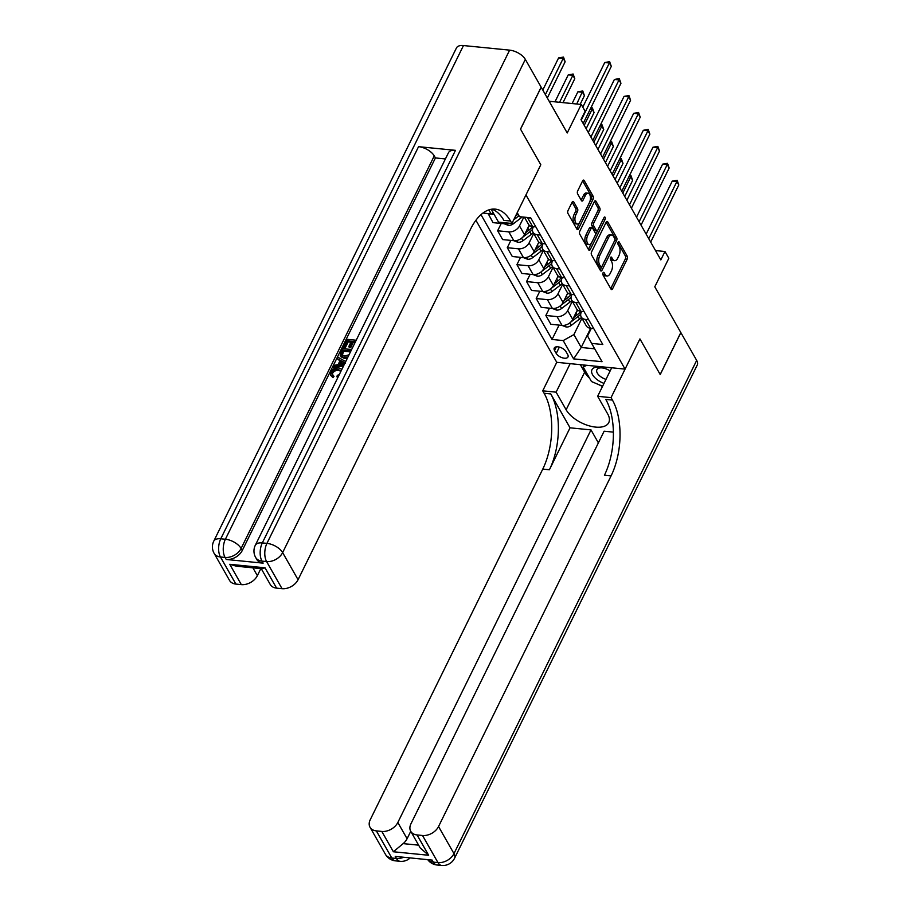 <?xml version="1.0" encoding="UTF-8"?>
<svg xmlns="http://www.w3.org/2000/svg" width="911" height="911" viewBox="0 0 911 911"><rect width="100%" height="100%" fill="white"/><g stroke="black" fill="none" stroke-linecap="round" stroke-linejoin="round"><path stroke-width="1.37" d="M603.014 272.89A1.492 0.763 95.7 0 0 602.98 274.974L611.019 289.117A2.129 1.093 95.7 0 0 611.623 289.584A2.129 1.093 95.7 0 0 612.591 288.798L627.178 259.157A2.129 1.093 95.7 0 0 627.235 256.185L619.184 242.041A1.492 0.763 95.7 0 0 618.763 241.722A1.492 0.763 95.7 0 0 618.091 242.269A1.492 0.763 95.7 0 0 618.045 244.353L619.093 246.175A6.798 3.507 95.7 0 1 618.922 255.706L617.704 258.177A6.798 3.507 95.7 0 1 614.606 260.683A6.798 3.507 95.7 0 1 612.693 259.191L611.645 257.357A1.492 0.763 95.7 0 0 611.224 257.027A1.492 0.763 95.7 0 0 610.552 257.585A1.492 0.763 95.7 0 0 610.518 259.669L611.554 261.491A6.798 3.507 95.7 0 1 611.383 271.022L610.165 273.494A6.798 3.507 95.7 0 1 607.079 275.999A6.798 3.507 95.7 0 1 605.155 274.507L604.118 272.674A1.492 0.763 95.7 0 0 603.697 272.343A1.492 0.763 95.7 0 0 603.014 272.89M573.691 201.878A2.129 1.093 95.7 0 0 573.087 201.411A2.129 1.093 95.7 0 0 572.119 202.185L568.031 210.509A2.129 1.093 95.7 0 0 567.974 213.481L576.914 229.185A2.129 1.093 95.7 0 0 577.506 229.652A2.129 1.093 95.7 0 0 578.474 228.866L593.061 199.224A2.129 1.093 95.7 0 0 593.118 196.241L584.179 180.549A2.129 1.093 95.7 0 0 583.587 180.082A2.129 1.093 95.7 0 0 582.619 180.868L577.676 190.911A2.129 1.093 95.7 0 0 577.62 193.884L581.446 200.602A2.129 1.093 95.7 0 0 582.038 201.069A2.129 1.093 95.7 0 0 583.006 200.283L585.466 195.307A5.682 2.927 95.7 0 1 588.05 193.212A5.682 2.927 95.7 0 1 590.339 196.56A5.682 2.927 95.7 0 1 589.508 202.424L579.908 221.942A5.682 2.927 95.7 0 1 577.323 224.038A5.682 2.927 95.7 0 1 575.035 220.69A5.682 2.927 95.7 0 1 575.854 214.825L577.46 211.568A2.129 1.093 95.7 0 0 577.517 208.596L573.691 201.878L572.404 201.741M613.376 432.133L604.118 431.21L410.952 823.772A12.982 9.008 -29.6 0 0 410.736 831.299L420.222 847.959L428.648 855.27L393.381 851.762L381.811 831.436L376.357 830.889L391.787 858.003L396.41 858.458L395.249 856.42L432.178 860.098L433.329 862.136L437.952 862.592L422.522 835.489A12.982 9.008 -29.6 0 0 438.544 826.528L453.974 853.63L696.676 360.403L680.859 332.617L660.224 374.558L639.932 338.915L660.179 374.489L680.824 332.549L654.781 286.806L668.822 258.291L664.962 251.516L660.828 259.897L580.99 119.626L585.113 111.233L581.252 104.458L549.174 101.258M463.471 45.55L220.769 538.777A12.982 6.548 -153.8 0 0 213.755 541.168L456.445 47.953A12.982 6.548 26.2 0 1 463.471 45.55L509.625 50.139A12.982 6.548 26.2 0 1 525.328 59.374L541.145 87.16L520.511 129.1L540.804 164.754L520.545 129.168L541.191 87.228L567.223 132.972L581.252 104.458M491.211 209.279L498.522 222.136L511.902 223.468L540.804 164.754L525.943 194.943L625.071 369.114L556.758 362.316L542.728 390.83L544.118 393.267A54.113 27.865 -84.3 0 1 542.762 469.097L370.242 819.718A12.982 9.008 -29.6 0 0 370.025 827.245A12.982 9.008 -29.6 0 0 376.357 830.889M612.431 400.077A54.113 27.865 -84.3 0 1 611.076 475.895L604.426 475.235A54.113 27.865 -84.3 0 0 605.781 399.405L612.431 400.077L611.042 397.629L639.932 338.915L625.071 369.114M591.581 251.88A2.129 1.093 95.7 0 0 591.524 254.852L600.463 270.556A2.129 1.093 95.7 0 0 601.066 271.022A2.129 1.093 95.7 0 0 602.023 270.237L616.61 240.595A2.129 1.093 95.7 0 0 616.667 237.623L607.728 221.92A2.129 1.093 95.7 0 0 607.136 221.453A2.129 1.093 95.7 0 0 606.168 222.238L591.581 251.88M603.378 218.868A1.492 0.763 95.7 0 1 603.23 219.232L605.086 219.414L590.248 249.557A2.129 1.093 95.7 0 1 589.28 250.331A2.129 1.093 95.7 0 1 588.688 249.865L579.749 234.173A2.129 1.093 95.7 0 1 579.806 231.189L594.393 201.547L597.935 207.765L599.78 207.959L595.953 201.24A2.129 1.093 95.7 0 0 595.361 200.773A2.129 1.093 95.7 0 0 594.393 201.547M597.935 207.765A2.129 1.093 95.7 0 1 597.878 210.748L599.723 210.931A2.129 1.093 95.7 0 0 599.78 207.959M599.723 210.931L593.813 222.956A2.129 1.093 95.7 0 0 593.756 225.928L596.295 230.381A2.129 1.093 95.7 0 0 596.899 230.847A2.129 1.093 95.7 0 0 597.867 230.073L604.027 217.558A1.492 0.763 95.7 0 1 604.699 217A1.492 0.763 95.7 0 1 605.303 217.877A1.492 0.763 95.7 0 1 605.086 219.414M567.69 354.573L565.993 351.6A6.707 3.382 -153.8 0 0 559.787 347.216A6.707 3.382 -153.8 0 0 554.241 348.059A6.707 3.382 -153.8 0 0 554.537 350.462L556.245 353.434A6.707 3.382 -153.8 0 0 562.44 357.818A6.707 3.382 -153.8 0 0 567.986 356.975A6.707 3.382 -153.8 0 0 567.69 354.573M475.918 220.268L556.758 362.316M591.319 328.313L587.549 335.965L591.638 343.413L602.809 344.517L530.669 217.797L519.498 216.681L517.22 212.673M591.638 343.413L602.046 361.701L573.611 358.877L563.203 340.577L573.884 334.599L581.947 318.235M559.092 325.102L552.032 339.461L563.203 340.577M552.032 339.461L480.985 214.654M482.955 213.049L491.075 213.857L488.82 209.894M664.962 251.516L655.521 250.571M590.681 328.256L581.218 347.478L594.712 348.822M573.884 334.599L581.218 347.478L573.611 358.877M514.055 219.107A8.654 6.001 -29.6 0 0 514.863 217.775L517.3 212.821M501.244 223.457L497.634 230.768L508.805 231.884A8.654 6.001 -29.6 0 0 519.498 225.905L523.825 217.114M497.634 230.768L502.656 239.582L513.827 240.686A8.654 6.001 -29.6 0 0 524.508 234.719L529.211 225.176M510.877 240.402L507.279 247.712L518.45 248.817A8.654 6.001 -29.6 0 0 529.143 242.85L533.721 233.523M507.279 247.712L512.301 256.515L523.472 257.631A8.654 6.001 -29.6 0 0 534.153 251.652L538.845 242.11M520.523 257.335L516.924 264.657L528.095 265.761A8.654 6.001 -29.6 0 0 538.788 259.794L543.366 250.468M516.924 264.657L521.935 273.459L533.106 274.575A8.654 6.001 -29.6 0 0 543.799 268.597L548.49 259.054M530.168 274.279L526.569 281.59L537.741 282.706A8.654 6.001 -29.6 0 0 548.422 276.728L553.011 267.413M526.569 281.59L531.58 290.404L542.751 291.52A8.654 6.001 -29.6 0 0 553.444 285.542L558.136 275.999M539.813 291.224L536.215 298.535L547.386 299.651A8.654 6.001 -29.6 0 0 558.067 293.672L562.656 284.346M536.215 298.535L541.225 307.349L552.396 308.453A8.654 6.001 -29.6 0 0 563.089 302.486L567.781 292.943M549.458 308.169L545.86 315.479L557.031 316.595A8.654 6.001 -29.6 0 0 567.712 310.617L572.302 301.29M545.86 315.479L550.87 324.293L562.041 325.398A8.654 6.001 -29.6 0 0 572.723 319.419L577.426 309.888M581.673 311.368L581.377 311.972A8.654 6.001 -29.6 0 0 581.229 316.994A8.654 6.001 -29.6 0 0 585.454 319.419L588.7 319.738M572.028 294.435L571.732 295.027A8.654 6.001 -29.6 0 0 571.596 300.049A8.654 6.001 -29.6 0 0 575.809 302.475L579.054 302.805M562.383 277.491L562.087 278.094A8.654 6.001 -29.6 0 0 561.95 283.105A8.654 6.001 -29.6 0 0 566.175 285.542L569.409 285.86M552.738 260.546L552.442 261.15A8.654 6.001 -29.6 0 0 552.305 266.171A8.654 6.001 -29.6 0 0 556.53 268.597L559.775 268.916M543.093 243.601L542.797 244.205A8.654 6.001 -29.6 0 0 542.66 249.227A8.654 6.001 -29.6 0 0 546.885 251.652L550.13 251.971M533.459 226.657L533.163 227.26A8.654 6.001 -29.6 0 0 533.015 232.282A8.654 6.001 -29.6 0 0 537.239 234.708L540.485 235.038M488.125 213.561L493.01 222.637L504.182 223.753A8.654 6.001 -29.6 0 0 508.554 223.138M581.229 316.994L586.251 325.808A8.654 6.001 -29.6 0 0 590.476 328.233L593.71 328.552M571.596 300.049L576.606 308.863A8.654 6.001 -29.6 0 0 580.831 311.289L584.076 311.608M561.95 283.105L566.961 291.919A8.654 6.001 -29.6 0 0 571.186 294.344L574.431 294.674M552.305 266.171L557.316 274.974A8.654 6.001 -29.6 0 0 561.54 277.399L564.786 277.73M542.66 249.227L547.682 258.029A8.654 6.001 -29.6 0 0 551.895 260.466L555.141 260.785M533.015 232.282L538.037 241.096A8.654 6.001 -29.6 0 0 542.261 243.522L545.495 243.841M524.417 217.171L528.391 224.152A8.654 6.001 -29.6 0 0 532.616 226.577L535.85 226.896M525.67 217.296A8.654 6.001 -29.6 0 0 527.594 217.763L530.84 218.093M488 213.823L494.138 214.438M493.147 212.696L491.075 213.857M602.82 273.471L603.31 274.313A6.798 3.507 95.7 0 0 605.223 275.817L607.079 275.999M614.606 260.683L612.761 260.5A6.798 3.507 95.7 0 1 610.848 259.009L610.359 258.155M612.591 288.798L610.746 288.616L625.333 258.975A2.129 1.093 95.7 0 0 625.379 255.991L617.897 242.838M602.023 270.237L600.178 270.055A2.129 1.093 95.7 0 0 600.178 270.055L614.766 240.413A2.129 1.093 95.7 0 0 614.823 237.441L606.168 222.238M600.759 266.786A1.492 0.763 95.7 0 0 601.18 267.117A1.492 0.763 95.7 0 0 601.864 266.57L614.663 240.55A1.492 0.763 95.7 0 0 614.697 238.466L613.604 236.53A6.798 3.507 95.7 0 0 611.68 235.038A6.798 3.507 95.7 0 0 608.582 237.543L599.837 255.331A6.798 3.507 95.7 0 0 599.666 264.862L600.759 266.786L598.914 266.604A1.492 0.763 95.7 0 0 599.336 266.934L601.18 267.117M611.68 235.038L609.835 234.856A6.798 3.507 95.7 0 0 606.737 237.361L608.582 237.543M598.914 266.604L597.821 264.668A6.798 3.507 95.7 0 1 597.992 255.148L606.737 237.361M597.878 210.748L591.968 222.762A2.129 1.093 95.7 0 0 591.911 225.746L594.45 230.198A2.129 1.093 95.7 0 0 595.054 230.665L596.899 230.847M603.23 219.232L588.404 249.363A2.129 1.093 95.7 0 0 588.404 249.363L590.248 249.557M587.675 235.425A5.682 2.927 95.7 0 0 586.855 241.29A5.682 2.927 95.7 0 0 589.132 244.638A5.682 2.927 95.7 0 0 591.729 242.542L595.111 235.664A2.129 1.093 95.7 0 0 595.156 232.692L592.628 228.24A2.129 1.093 95.7 0 0 592.025 227.761A2.129 1.093 95.7 0 0 591.057 228.547L587.675 235.425L585.83 235.243A5.682 2.927 95.7 0 0 584.999 241.108A5.682 2.927 95.7 0 0 587.288 244.455L589.132 244.638M592.025 227.761L590.18 227.579A2.129 1.093 95.7 0 0 589.212 228.365L591.057 228.547M585.83 235.243L589.212 228.365M577.323 224.038L575.479 223.855A5.682 2.927 95.7 0 1 573.19 220.508A5.682 2.927 95.7 0 1 574.01 214.632L575.615 211.386A2.129 1.093 95.7 0 0 575.661 208.403L572.119 202.185M588.05 193.212L586.206 193.03A5.682 2.927 95.7 0 0 583.609 195.125L585.466 195.307M581.161 200.113A2.129 1.093 95.7 0 0 581.161 200.101L583.609 195.125M578.474 228.866L576.629 228.684L591.216 199.042A2.129 1.093 95.7 0 0 591.273 196.059L582.619 180.856M561.962 325.398L566.243 327.038A5.739 3.974 -29.6 0 0 571.22 325.432L579.544 319.066A16.557 11.479 -29.6 0 0 581.48 317.415M576.595 311.562A16.557 11.479 -29.6 0 0 577.961 310.309M570.673 322.152L578.075 316.493A16.557 11.479 -29.6 0 0 580.706 314.136M580.854 311.289A16.557 11.479 150.4 0 1 577.153 314.864L573.645 317.552M624.718 196.457L632.644 180.355L630.719 176.973L622.794 193.075M629.501 175.527L630.981 175.664L632.644 180.355M630.981 175.664L630.719 176.973L628.886 176.791M648.769 238.693L676.873 181.562L678.797 184.956L650.693 242.087M646.161 234.127L672.261 181.107L676.873 181.562L677.146 180.264L678.797 184.956M672.261 181.107L677.146 180.264M552.317 308.453L556.598 310.104A5.739 3.974 -29.6 0 0 561.586 308.487L569.899 302.133A16.557 11.479 -29.6 0 0 571.835 300.471M566.949 294.629A16.557 11.479 -29.6 0 0 568.316 293.365M561.039 305.208L568.441 299.56A16.557 11.479 -29.6 0 0 571.06 297.191M566.175 285.542L571.186 294.344A16.557 11.479 150.4 0 1 567.507 297.931L564.011 300.607M615.084 179.524L622.999 163.422L621.074 160.029L613.149 176.13M619.867 158.582L621.336 158.73L622.999 163.422M621.336 158.73L621.074 160.029L619.241 159.846M542.671 291.509L546.953 293.16A5.739 3.974 -29.6 0 0 551.941 291.554L560.254 285.189A16.557 11.479 -29.6 0 0 562.189 283.537M557.304 277.684A16.557 11.479 -29.6 0 0 558.671 276.42M551.394 288.275L558.796 282.615A16.557 11.479 -29.6 0 0 561.427 280.258M561.563 277.411A16.557 11.479 150.4 0 1 557.862 280.987L554.366 283.663M605.439 162.579L613.365 146.477L611.429 143.084L603.503 159.186M610.222 141.638L611.702 141.786L613.365 146.477M611.702 141.786L611.429 143.084L609.596 142.902M533.026 274.564L537.308 276.215A5.739 3.974 -29.6 0 0 542.296 274.61L550.62 268.244A16.557 11.479 -29.6 0 0 552.544 266.593M547.659 260.74A16.557 11.479 -29.6 0 0 549.026 259.487M541.749 271.33L549.151 265.67A16.557 11.479 -29.6 0 0 551.781 263.313M546.885 251.652L551.895 260.466A16.557 11.479 150.4 0 1 548.228 264.042L544.721 266.718M595.794 145.635L603.72 129.533L601.784 126.151L593.87 142.241M600.577 124.693L602.057 124.841L603.72 129.533M602.057 124.841L601.784 126.151L599.95 125.957M639.123 221.749L667.228 164.629L669.164 168.011L641.048 225.142M636.527 217.194L662.616 164.162L667.228 164.629L667.501 163.32L669.164 168.011M662.616 164.162L667.501 163.32M629.478 204.816L657.583 147.684L659.518 151.067L631.403 208.198M626.882 200.249L652.971 147.218L657.583 147.684L657.856 146.375L659.518 151.067M652.971 147.218L657.856 146.375M619.833 187.871L647.949 130.74L649.873 134.133L621.757 191.253M617.237 183.305L643.325 130.284L647.949 130.74L648.211 129.442L649.873 134.133M643.325 130.284L648.211 129.442M523.392 257.619L527.663 259.271A5.739 3.974 -29.6 0 0 532.65 257.665L540.975 251.299A16.557 11.479 -29.6 0 0 542.899 249.648M538.025 243.795A16.557 11.479 -29.6 0 0 539.38 242.542M532.104 254.385L539.506 248.726A16.557 11.479 -29.6 0 0 542.136 246.369M537.239 234.708L542.261 243.522A16.557 11.479 150.4 0 1 538.583 247.097L535.076 249.785M586.149 128.69L594.074 112.588L592.15 109.206L584.224 125.308M590.932 107.749L592.412 107.897L594.074 112.588M592.412 107.897L592.15 109.206L590.305 109.024M610.188 170.926L638.304 113.795L640.228 117.189L612.124 174.32M607.591 166.36L633.68 113.34L638.304 113.795L638.565 112.497L640.228 117.189M633.68 113.34L638.565 112.497M610.131 370.936A14.075 7.083 -153.8 0 0 593.471 368.124A14.075 7.083 -153.8 0 0 596.694 379.318A14.075 7.083 -153.8 0 0 603.993 383.406M610.097 371.016A9.634 4.851 -153.8 0 0 596.91 369.707A9.634 4.851 -153.8 0 0 600.155 376.277A9.634 4.851 -153.8 0 0 605.986 379.363M602.604 386.241L591.478 381.55L583.154 366.917L586.9 365.311M584.076 365.026L583.154 366.917M570.149 363.648L556.12 392.163L566.141 409.779A24.346 12.264 -153.8 0 0 588.631 425.676A24.346 12.264 -153.8 0 0 608.764 422.602A24.346 12.264 -153.8 0 0 607.683 413.924L597.65 396.296L611.042 397.629M556.12 392.163L542.728 390.83M570.047 427.817L550.768 393.928A54.113 27.865 -84.3 0 1 549.413 469.757L570.047 427.817L591 429.901L598.379 442.86M381.811 831.436A12.982 9.008 -29.6 0 0 397.834 822.474L407.092 838.735A12.982 9.008 150.4 0 1 403.14 843.62L418.627 845.157M591 429.901L397.834 822.474M696.676 360.403A12.982 6.548 26.2 0 1 697.245 365.038L454.555 858.264A12.982 6.548 -153.8 0 0 453.974 853.63A12.982 9.008 150.4 0 1 437.952 862.592A12.982 6.684 -84.3 0 0 441.619 865.45A12.982 12.982 0 0 0 454.555 858.264M611.691 367.782L597.65 396.296M410.736 831.299A12.982 9.008 -29.6 0 0 417.067 834.943L428.648 855.27M422.522 835.489L417.067 834.943M611.076 475.895L438.544 826.528M410.747 831.322L407.092 838.735M393.381 851.762L403.14 843.62M602.513 386.435A24.346 12.264 26.2 0 1 598.425 384.476M589.611 378.27A24.346 12.264 26.2 0 1 584.634 372.2L580.341 364.662M583.291 364.958L583.735 365.732M340.953 371.21L338.664 370.515C336.125 370.128 334.121 371.016 332.64 373.18L332.333 374.649M341.056 371.005L338.038 369.433C335.51 369.046 333.506 369.934 332.014 372.098L331.911 374.159L334.018 376.277L332.959 377.666L330.499 375.184L330.67 372.098C332.492 369.035 335.18 367.68 338.733 368.01L341.898 369.297M337.708 377.826L336.922 376.767L337.286 375.309L339.256 374.672M339.917 360.893L337.366 358.797L338.106 357.294L345.713 361.553M343.595 365.846L334.007 367.976L333.392 366.894L334.132 365.379L338.106 364.582L340.213 360.289L337.366 358.797M350.894 342.217L348.15 341.944L345.235 347.888L343.948 347.751L343.333 346.67L346.954 339.313L356.201 340.236M355.017 342.627L353.263 342.456L350.667 347.751L349.38 347.615L348.765 346.533L351.373 341.249L347.535 340.862L348.15 341.944M455.477 150.338L262.311 542.91A12.982 6.548 -153.8 0 0 255.296 545.313L448.463 152.741A12.982 6.548 26.2 0 1 455.477 150.338L418.559 146.671A12.982 6.548 26.2 0 1 434.262 155.906L435.424 157.933L242.258 550.506A12.982 9.008 150.4 0 1 226.224 559.468L263.142 563.146A12.982 9.008 150.4 0 1 256.811 559.502L255.661 557.464A12.982 9.008 -29.6 0 0 261.992 561.108L263.142 563.146M435.424 157.933L445.411 158.935M347.262 358.399L344.54 358.513L340.816 356.713L340.612 352.215L342.388 348.606L351.623 349.528M511.902 223.468L510.524 221.031A54.113 27.865 95.7 0 0 495.242 209.12A54.113 27.865 95.7 0 0 470.6 229.082L298.068 579.715A12.982 9.008 150.4 0 1 282.034 588.677L266.604 561.563L261.992 561.108A12.982 6.684 95.7 0 1 262.311 542.91L266.934 543.366L509.625 50.139M265.021 567.804L262.129 568.76L236.313 566.186L229.754 564.296L265.021 567.804L276.591 588.13L282.034 588.677M276.591 588.13A12.982 9.008 150.4 0 1 270.26 584.486L261.252 568.669M260.819 568.635L257.357 575.661A12.982 9.008 150.4 0 1 241.324 584.623L229.754 564.296M226.224 559.468L225.063 557.43L220.451 556.974L235.881 584.076L241.324 584.623M235.881 584.076A12.982 9.008 150.4 0 1 229.549 580.444L214.119 553.33A12.982 9.008 -29.6 0 0 220.451 556.974A12.982 6.684 95.7 0 1 220.769 538.777L225.393 539.232L418.559 146.671M510.524 221.031L503.874 220.371A54.113 27.865 95.7 0 0 491.883 209.177M347.535 340.862L344.62 346.795L345.235 347.888M344.62 346.795L343.333 346.67M355.495 341.659L352.648 341.374L350.04 346.658L350.667 347.751M350.04 346.658L348.765 346.533M352.648 341.374L353.263 342.456M347.991 356.93L343.914 357.419L340.202 355.632M350.929 350.951L342.969 350.154L341.944 352.227L341.557 354.686L344.643 356.007L349.437 354.686M343.914 357.419L344.54 358.513M350.45 351.919L343.584 351.236L342.172 355.768M342.969 350.154L343.584 351.236M341.944 352.227L342.559 353.309M344.267 364.48L333.392 366.894M343.834 362.179L341.283 360.847L339.587 364.275L345.542 363.068L341.898 361.929L340.862 364.024M341.283 360.847L341.898 361.929M332.014 372.098L332.64 373.18M338.038 369.433L338.664 370.515M338.402 376.402L336.922 376.767M333.403 375.195L332.344 376.573L332.959 377.666M332.344 376.573L330.499 375.184M513.747 240.686L518.017 242.337A5.739 3.974 -29.6 0 0 523.005 240.72L531.329 234.366A16.557 11.479 -29.6 0 0 533.265 232.704M528.38 226.85A16.557 11.479 -29.6 0 0 529.735 225.598M522.458 237.441L529.86 231.781A16.557 11.479 -29.6 0 0 532.491 229.424M580.148 104.344L584.429 95.655L582.505 92.262L577.881 91.806L572.108 103.547M532.639 226.577A16.557 11.479 150.4 0 1 528.938 230.164L525.431 232.84M577.881 91.806L582.767 90.963L576.72 104.002M582.767 90.963L584.429 95.655M600.543 153.982L628.658 96.851L630.583 100.244L602.478 157.375M597.946 149.427L624.046 96.395L628.658 96.851L628.92 95.553L630.583 100.244M624.046 96.395L628.92 95.553M504.102 223.742L508.384 225.393A5.739 3.974 -29.6 0 0 513.36 223.787L521.684 217.422A16.557 11.479 -29.6 0 0 522.265 216.955M563.009 102.636L574.784 78.71L572.86 75.317L568.248 74.861L554.97 101.838M513.702 219.836L518.997 215.782M518.063 214.153L515.785 215.896M568.248 74.861L573.121 74.019L572.86 75.317L559.582 102.294M573.121 74.019L574.784 78.71M590.909 137.037L619.013 79.917L620.949 83.3L592.833 140.431M588.312 132.482L614.401 79.451L619.013 79.917L619.286 78.608L620.949 83.3M614.401 79.451L619.286 78.608M547.317 98.001L565.139 61.766L563.214 58.372L558.602 57.917L542.785 90.052M558.602 57.917L563.488 57.074L563.214 58.372L545.382 94.607M563.488 57.074L565.139 61.766M581.264 120.104L609.368 62.973L611.304 66.355L583.188 123.486M582.789 107.145L604.756 62.517L609.368 62.973L609.641 61.675L611.304 66.355M604.756 62.517L609.641 61.675M519.498 225.905L524.508 234.719M529.143 242.85L534.153 251.652M538.788 259.794L543.799 268.597M548.422 276.728L553.444 285.542M558.067 293.672L563.089 302.486M567.712 310.617L572.723 319.419M585.454 319.419L590.476 328.233M557.031 316.595L562.041 325.398M547.386 299.651L552.396 308.453M575.809 302.475L580.831 311.289M537.741 282.706L542.751 291.52M528.095 265.761L533.106 274.575M556.53 268.597L561.54 277.399M518.45 248.817L523.472 257.631M508.805 231.884L513.827 240.686M503.544 222.637L504.182 223.753M527.594 217.763L532.616 226.577M559.365 347.091L556.245 353.434M556.325 346.84L554.537 350.462M603.31 274.313L605.155 274.507M610.757 257.266L611.645 257.357M610.848 259.009L612.693 259.191M618.284 241.95L619.184 242.041M625.379 255.991L627.235 256.185M625.333 258.975L627.178 259.157M603.219 272.583L604.118 272.674M606.453 221.794L607.728 221.92M614.823 237.441L616.667 237.623M614.766 240.413L616.61 240.595M597.992 255.148L599.837 255.331M597.821 264.668L599.666 264.862M594.678 201.103L595.953 201.24M591.968 222.762L593.813 222.956M591.911 225.746L593.756 225.928M594.45 230.198L596.295 230.381M575.661 208.403L577.517 208.596M575.615 211.386L577.46 211.568M574.01 214.632L575.854 214.825M581.161 200.101L583.006 200.283M582.903 180.424L584.179 180.549M591.273 196.059L593.118 196.241M591.216 199.042L593.061 199.224M565.093 325.181L566.13 327.003M578.075 316.493L579.544 319.066M575.98 312.815L577.153 314.864M569.796 322.915L571.22 325.432M555.448 308.237L556.484 310.059M568.441 299.56L569.899 302.133M566.335 295.87L567.507 297.931M560.151 305.971L561.586 308.487M545.803 291.292L546.839 293.114M558.796 282.615L560.254 285.189M556.701 278.925L557.862 280.987M550.506 289.038L551.941 291.554M536.158 274.348L537.194 276.17M549.151 265.67L550.62 268.244M547.055 261.981L548.228 264.042M540.861 272.093L542.296 274.61M526.512 257.414L527.549 259.236M539.506 248.726L540.975 251.299M537.41 245.036L538.583 247.097M531.215 255.148L532.65 257.665M550.768 393.928L544.118 393.267M549.413 469.757L542.762 469.097M403.675 857.262A12.982 9.008 150.4 0 1 396.41 858.458A12.982 6.684 -84.3 0 0 400.077 861.316A12.982 12.982 0 0 0 410.189 857.911M385.455 854.359A12.982 12.982 0 0 0 395.454 860.861A12.982 6.684 95.7 0 1 391.787 858.003A12.982 9.008 150.4 0 1 385.455 854.359L370.025 827.245M427.749 859.654A12.982 12.982 0 0 0 436.995 864.995A12.982 6.684 95.7 0 1 433.329 862.136A12.982 9.008 150.4 0 1 427.863 859.677M584.634 372.2L566.141 409.779M525.328 59.374L282.638 552.601L298.068 579.715M434.262 155.906L241.096 548.468L242.258 550.506M252.905 567.838L257.357 575.661M282.638 552.601A12.982 6.548 -153.8 0 0 266.934 543.366A12.982 6.684 -84.3 0 0 266.604 561.563A12.982 9.008 -29.6 0 0 282.638 552.601M241.096 548.468A12.982 6.548 -153.8 0 0 225.393 539.232A12.982 6.684 -84.3 0 0 225.063 557.43A12.982 9.008 -29.6 0 0 241.096 548.468M516.867 240.47L517.915 242.292M529.86 231.781L531.329 234.366M527.765 228.103L528.938 230.164M521.57 238.204L523.005 240.72M507.233 223.525L508.27 225.347M512.506 222.261L513.36 223.787M400.077 861.316L395.454 860.861M441.619 865.45L436.995 864.995M255.296 545.313A12.982 12.982 0 0 0 255.661 557.464M213.755 541.168A12.982 12.982 0 0 0 214.119 553.33"/></g></svg>
